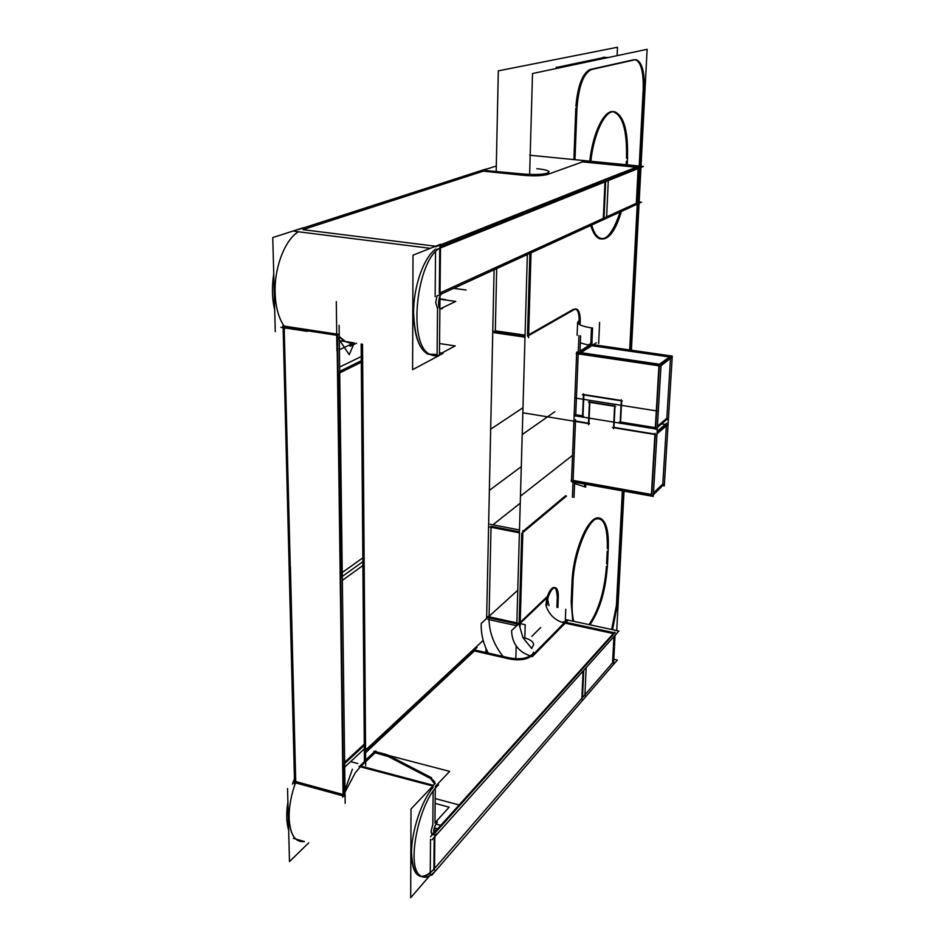 <?xml version="1.0" encoding="UTF-8"?>
<svg xmlns="http://www.w3.org/2000/svg" width="945" height="945" viewBox="0 0 945 945"><rect width="100%" height="100%" fill="white"/><g stroke="black" fill="none" stroke-linecap="round" stroke-linejoin="round"><path stroke-width="1.42" d="M489.061 616.305L491.022 527.275M492.947 524.806L520.258 503.142M622.365 490.857L616.459 604.646M616.412 605.521L611.639 629.488M556.9 607.34L557.255 598.079M557.29 597.075C557.42 592.019 556.64 588.889 554.939 587.695C552.412 586.75 549.872 589.68 547.309 596.496C553.002 584.482 556.333 584.671 557.29 597.075C556.333 584.671 553.002 584.482 547.309 596.496C553.002 584.482 556.333 584.671 557.29 597.075M545.903 605.001L546.86 597.854L545.903 605.001L546.86 597.854L520.163 623.381M503.094 656.456C493.656 644.561 488.967 631.685 489.037 617.841C488.967 631.685 493.656 644.561 503.094 656.456C493.656 644.561 488.967 631.685 489.037 617.841L516.809 623.913L489.037 617.841M510.902 659.256C520.317 660.626 527.357 659.421 532.047 655.641L564.189 622.956C555.258 620.558 549.246 614.923 546.139 606.064C549.246 614.923 555.258 620.558 564.189 622.956L532.047 655.641C527.357 659.421 520.317 660.626 510.902 659.256C520.317 660.626 527.357 659.421 532.047 655.641L533.429 652.227M613.919 636.576L612.573 662.811L613.919 636.576L612.573 662.811L435.302 867.64M365.597 752.74L474.378 650.951L509.851 659.043L474.378 650.951L365.597 752.74L474.378 650.951L509.851 659.043M434.948 833.053L614.073 633.717M613.352 633.563L565.181 623.168M519.088 624.409L522.928 637.532M519.431 531.846L491.034 526.306M519.124 623.416L521.746 533.275M522.868 531.385L565.571 495.759M571.205 601.481L571.973 582.841M571.17 602.438L572.776 621.137L571.17 602.438M589.018 624.621C598.74 610.305 604.564 590.885 606.466 566.374C604.564 590.885 598.74 610.305 589.018 624.621C598.74 610.305 604.564 590.885 606.466 566.374C604.564 590.885 598.74 610.305 589.018 624.621M607.198 551.289L606.595 563.74M607.34 548.561C607.954 532.141 605.603 522.183 600.299 518.663C590.412 511.741 573.166 549.305 572.02 581.872C573.131 557.763 582.888 528.716 592.326 520.695C602.65 514.411 607.659 523.695 607.34 548.561C607.659 523.695 602.65 514.411 592.326 520.695C582.888 528.716 573.131 557.763 572.02 581.872C573.131 557.763 582.888 528.716 592.326 520.695C602.65 514.411 607.659 523.695 607.34 548.561M651.412 494.459L573.083 480.403L651.412 494.459L573.083 480.403L575.481 421.435M666.367 425.817L662.811 484.017L666.367 425.817L662.811 484.017L653.491 492.888M588.511 423.195L575.493 421.045M589.834 402.357L588.924 423.254M614.616 405.925L589.845 401.979M654.944 434.109L613.955 427.376L654.944 434.109L613.955 427.376L614.994 406.362M651.766 494.518L655.287 434.57M661.618 423.868L665.315 424.459M666.438 424.648L657.047 432.692M433.153 791.248L432.857 824.205L431.097 831.411L431.865 834.506L432.904 834.789L431.097 831.411L432.904 834.789L431.097 831.411L432.857 824.205L433.153 791.248L432.857 824.761L433.153 791.248L432.857 824.205L431.097 831.411M411.524 853.04C412.977 877.102 420.43 882.512 433.873 869.282C420.43 882.512 412.977 877.102 411.524 853.04C412.977 877.102 420.43 882.512 433.873 869.282L434.18 837.364L433.873 869.282C427.069 876.925 421.364 878.531 416.745 874.09C413.308 870.227 411.571 863.21 411.524 853.04C411.358 831.423 421.73 800.297 433.188 787.303C421.73 800.297 411.358 831.423 411.524 853.04C411.358 831.423 421.73 800.297 433.188 787.303M430.613 778.538L434.724 783.996L430.613 778.538M433.448 785.342L361.037 766.123L433.448 785.342L361.037 766.123L375.141 752.775L361.037 766.123L375.141 752.775L388.537 756.661L375.141 752.775L388.537 756.661L429.55 777.983M360.352 766.785L355.226 772.892L360.352 766.785L355.226 772.892L345.019 792.146M289.123 818.205C289.477 828.127 291.674 835.073 295.714 839.018L304.467 841.558C295.206 842.586 290.091 834.801 289.123 818.205C290.091 834.801 295.206 842.586 304.467 841.558C295.206 842.586 290.091 834.801 289.123 818.205C288.934 807.006 291.06 795.217 295.501 782.814C291.06 795.217 288.934 807.006 289.123 818.205C288.934 807.006 291.06 795.217 295.501 782.814L295.726 781.55L295.501 782.814L342.834 795.82L295.501 782.814L290.398 566.445L295.726 781.55L342.822 794.473L295.726 781.55L284.15 326.131L284.469 327.289L336.207 335.156L284.469 327.289L284.15 326.131C278.657 318.17 275.645 307.137 275.125 293.044C275.645 307.137 278.657 318.17 284.15 326.131L336.656 334.093L284.15 326.131C278.657 318.17 275.645 307.137 275.125 293.044C274.192 267.6 284.965 239.676 298.431 231.773C284.965 239.676 274.192 267.6 275.125 293.044C274.192 267.6 284.965 239.676 298.431 231.773M343.578 796.021L337.554 334.235M361.167 343.945L361.297 360.742L339.692 371.373L361.297 360.742L361.167 343.945L364.439 762.91M350.878 342.834C346.591 342.752 342.716 340.649 339.255 336.526C342.716 340.649 346.591 342.752 350.878 342.834L350.878 342.834C346.591 342.752 342.716 340.649 339.255 336.526L345.409 341.523L352.981 342.692M437.062 295.939L435.669 302.554L437.062 295.939L435.669 302.554L437.535 308.448L437.122 354.517L427.719 354.151C418.718 348.622 414.005 334.849 413.579 312.854C413.449 286.559 423.714 257.453 435.763 249.031C423.714 257.453 413.449 286.559 413.579 312.854C413.449 286.559 423.714 257.453 435.763 249.031M638.182 167.43L439.744 246.751M439.307 293.245L604.02 218.035L605.662 181.617L604.02 218.035L636.328 203.281L638.123 168.576L636.328 203.281L439.307 293.245L439.732 248.618L439.307 293.245L636.328 203.281L638.123 168.576M522.963 175.274L483.308 171.151L522.963 175.274L483.308 171.151L302.896 229.659L435.574 246.232L302.896 229.659L483.308 171.151L302.896 229.659L435.574 246.232M635.737 167.182L582.522 161.902L635.737 167.182L582.522 161.902L547.627 174.412C542.501 175.841 534.669 176.172 524.144 175.392C534.669 176.172 542.501 175.841 547.627 174.412C542.501 175.841 534.669 176.172 524.144 175.392M525.054 335.121L495.322 330.821L525.054 335.121L495.322 330.821L496.692 268.593M557.55 67.284L555.105 68.761M561.85 67.331L558.318 67.06L561.85 67.331L558.318 67.06L603.808 57.527L558.318 67.06L603.808 57.527L607.139 57.763L602.78 57.444L607.139 57.763M582.569 415.812L575.753 414.701L582.569 415.812L575.753 414.701L578.21 353.879M658.972 365.443L578.222 353.536M655.688 427.719L659.326 365.845M621.656 400.904L620.593 422.013L621.656 400.904L620.593 422.013L655.322 427.66M583.88 394.585L621.29 400.467M582.982 415.883L583.856 394.951M579.001 324.147L579.108 322.717L579.001 324.147M575.635 308.932L575.446 308.873C578.068 310.019 579.297 314.272 579.155 321.619C579.309 314.579 578.163 310.362 575.718 308.968M573.58 309.204L528.633 334.825M529.885 253.378L527.499 335.475M575.812 108.214L573.875 159.587M575.907 106.312C577.69 86.302 582.214 74.1 589.456 69.706C582.214 74.1 577.69 86.302 575.907 106.312C577.69 86.302 582.214 74.1 589.456 69.706M633.93 59.712L590.188 69.481M635.536 59.7C641.123 62.405 643.675 72.387 643.191 89.633C643.675 72.257 641.088 62.275 635.43 59.677C641.088 62.275 643.675 72.257 643.191 89.633C643.675 72.257 641.088 62.275 635.43 59.677M629.677 349.945L637.225 204.604M639.222 166.036L643.132 90.732M590.767 225.453C593.047 233.143 596.082 237.597 599.898 238.801C607.623 239.876 614.404 230.923 620.215 211.94C609.643 242.168 599.839 246.669 590.767 225.453C599.839 246.669 609.643 242.168 620.215 211.94C609.643 242.168 599.839 246.669 590.767 225.453M626.358 161.347L626.181 164.749M626.511 158.122C627.232 131.284 622.991 115.822 613.801 111.723C604.457 109.171 592.834 132.489 589.763 161.158C592.834 133.836 603.394 111.38 612.573 111.616C622.471 114.404 627.126 129.914 626.511 158.122C627.126 129.914 622.471 114.404 612.573 111.616C603.394 111.38 592.834 133.836 589.763 161.158C592.834 133.836 603.394 111.38 612.573 111.616C622.471 114.404 627.126 129.914 626.511 158.122M580.324 342.846L589.16 345.303M590.719 345.551L591.487 327.891L590.719 345.551L669.237 356.926L590.719 345.551L579.935 352.45L590.719 345.551L669.237 356.926M670.477 358.639L666.827 418.304L670.477 358.639L666.827 418.304L657.425 426.254M670.572 357.115L660.768 364.427M522.975 407.72L490.668 429.219L486.628 618.514M485.99 648.388L485.907 652.546M574.631 482.269L574.005 497.507M523.176 412.835L576.119 421.541M617.073 610.257L623.287 491.022M617.357 604.835L612.537 629.677M558.341 595.763L557.893 607.552M549.01 605.662L547.545 599.083C550.203 590.731 552.99 586.999 555.932 587.896C557.763 589.231 558.53 592.692 558.235 598.279M548.053 597.606L546.931 605.225M488.234 653.078C483.155 643.344 480.828 633.457 481.265 623.393L517.765 590.235M531.799 648.258L533.689 644.466C533.004 641.206 529.354 638.891 522.727 637.497M508.847 657.744C519.49 659.846 527.369 658.641 532.496 654.129M613.801 659.244L617.345 660.035L431.747 875.306M510.926 658.24L473.374 649.688M565.346 619.542L618.88 631.036L432.054 839.727M483.19 640.415L365.573 750.106M565.311 620.452L567.402 620.912L532.389 656.574C518.994 652.7 512.06 644.053 511.576 630.622L547.58 596.224M524.818 637.958L525.219 624.716L488.033 616.589M520.081 626.441L522.892 530.629M516.714 625.708L487.974 619.412M519.49 529.968L490.03 524.239M489.014 526.885L519.407 532.815M566.528 495.995L521.888 533.299M554.857 411.689L522.207 434.582L516.761 625.661M516.183 646.037L515.816 658.795M624.019 491.152L616.731 630.575M616.565 633.622L615.018 635.701M585.77 484.277L585.652 487.088L574.572 483.58M571.111 480.473L652.995 495.18L664.418 483.875M571.524 480.556L571.477 481.714L653.278 496.42L658.322 411.193L574.843 397.951L571.548 480.131M573.993 421.198L589.562 423.75M662.977 485.647L664.3 485.884L669.45 402.038M651.318 496.078L654.991 433.282M657.118 431.463L666.886 423.124M612.466 427.518L656.031 434.688M667.902 424.506L656.976 433.873M613.494 428.794L614.652 405.192M615.679 406.468L588.345 402.121M589.467 401.188L588.452 424.671M572.138 602.638L572.989 582.073M572.327 598.846C571.76 608.025 572.233 615.526 573.745 621.337M589.952 624.822C600.169 609.572 606.005 589.267 607.493 563.917M608.308 547.816L607.34 567.472M608.107 551.467C609.159 533.582 606.867 522.703 601.256 518.84C590.92 511.458 572.835 553.038 572.871 585.829M565.204 623.18L565.76 609.218M563.208 621.739L615.16 632.937M615.041 635.335L613.553 664.028M581.825 699.312L583.089 671.021M614.699 632.075L583.266 667.005M584.884 695.768L586.16 667.595M430.223 874.704L430.518 839.29M586.337 663.591L433.637 833.289M432.408 834.659L430.542 836.738M434.499 870.18L434.83 835.486M434.854 833.029L434.924 825.812M434.972 821.347L435.291 788.461M429.632 875.814L410.685 897.75L411.004 808.967L435.338 783.358M432.822 824.961L433.129 791.296M429.55 776.79L434.665 781.728L434.251 784.492M432.786 786.027L358.899 766.407M435.161 786.665L449.631 771.38L388.619 755.468M387.568 755.197L386.434 754.901M365.124 760.524L373.925 752.232M437.7 868.325C430.388 877.362 424.234 879.523 419.249 874.81C406.173 863.588 419.816 800.569 438.563 784.929L437.157 784.551M357.871 763.548L350.63 761.635M294.438 778.763L292.43 784.114M287.906 801.962C286.122 813.302 286.382 822.705 288.662 830.159M342.551 797.048L352.402 769.195M294.285 782.448L294.497 781.196L345.055 795.064L344.819 796.387L294.261 782.507M294.238 783.7L295.679 779.767M308.767 842.798L289.501 861.58L287.54 788.508M477.048 647.455L365.585 751.594M437.44 822.02C433.991 826.438 432.952 830.832 434.346 835.191L437.322 833.714M362.526 344.157L365.691 765.627M337.011 334.223L337.117 342.681M339.113 325.363L345.161 803.321M283.146 328.328L294.533 782.236M362.077 361.852L339.716 372.897M337.082 339.586L337.53 373.972M362.029 356.159L339.633 367.073M363.624 564.98L342.338 580.372M337.459 368.137L340.271 581.872M344.712 767.139L365.03 748.239M342.728 768.982L340.165 574.028M342.244 572.54L363.565 557.314M343.035 792.359L342.669 764.127M344.641 762.296L364.994 743.479M343.094 796.694L343 789.855M295.017 784.161L289.477 562.452M283.559 325.269L289.702 571.512M282.744 327.017L284.528 329.51M282.791 325.907L338.936 334.424L339.243 335.64M283.122 327.088L336.231 335.191M354.269 342.893L349.237 354.694L336.207 335.144M354.08 342.858L339.42 349.733M336.952 350.878L336.302 301.632M439.472 352.733L443.051 353.276C438.704 356.135 434.535 356.572 430.53 354.576C405.736 345.598 417.536 250.378 444.162 246.586M274.7 309.925C272.054 298.903 271.735 286.902 273.731 273.92M275.278 331.624L272.762 237.573L303.688 227.603M442.697 308.413L440.559 308.956C436.72 307.633 438.87 293.056 442.839 293.458M356.548 343.236L350.122 346.26L350.075 342.244M441.717 353.076L455.195 345.905L439.555 343.555M437.074 355.568L437.547 307.515M440.039 293.068L440.512 244.271L413.012 255.185L412.599 369.672L439.437 355.367L439.886 308.861M439.897 308.023L440.016 296.057M606.584 218.118L608.403 178.062L435.574 246.81M435.149 296.718L435.527 252.126M430.27 248.334L294.297 231.265M437.322 249.22L643.415 166.45L638.855 166.001M638.737 165.989L529.661 155.216M486.238 169.249L496.29 166.001M548.135 172.947C542.524 174.66 533.76 174.955 521.841 173.856M524.18 174.104L482.174 170.242M486.226 170.171L486.25 168.931L298.396 229.552M436.909 296.021L641.537 202.171L637.568 201.734M638.844 166.249L605.083 179.373L603.288 219.63M636.398 204.522L637.414 204.628L639.411 166.296L581.435 160.567M617.097 55.66L617.487 47.25L498.322 70.863L496.184 171.199M494.081 269.703L489.368 490.372L521.297 466.617M583.62 416.379L574.253 414.843M576.627 353.643L574.135 415.658L582.522 417.029M582.805 417.076L620.133 423.159M620.404 423.206L655.251 428.888M655.617 428.947L657.247 429.219L661.075 364.475L576.686 352.06L576.639 353.3M580.608 335.806L579.935 352.544M580.23 321.099L580.017 324.773M580.147 322.859C580.49 315.146 579.332 310.551 576.686 309.074L574.194 309.629M493.207 331.211L525.03 335.818M575.493 308.85L527.617 336.196M641.005 166.214L647.124 49.317L532.519 73.521L529.637 174.447M527.357 254.441L520.459 496.149L572.292 455.549M640.946 167.442L639.139 201.911M639.068 203.293L631.39 350.193M528.55 337.684L531.031 252.847M524.995 337.176L494.188 332.699M547.131 173.301L549.139 171.789C548.313 170.443 544.202 169.415 536.807 168.694M574.973 159.693L577.005 106.407M591.735 69.493C583.408 73.096 578.458 86.444 576.887 109.525M560.869 67.532L556.262 67.189M590.365 69.776L635.784 59.606M607.989 57.586L603.631 57.267M644.147 90.814C644.821 72.671 642.222 62.311 636.328 59.736L634.579 59.889M644.514 83.975L640.226 166.143M640.143 167.773L638.371 201.828M638.265 203.659L630.634 350.087M579.663 319.847L577.631 322.339C578.446 324.844 583.431 326.746 592.562 328.033L591.853 344.476M657.354 427.483L666.757 419.509L668.363 419.769L672.273 356.111L589.207 344.098M583.49 393.781L582.51 417.288M622.365 401.011L582.38 394.715M620.121 423.431L621.326 399.735M656.409 428.239L619.093 422.155M657.354 427.423L668.292 418.162M655.228 429.278L659.031 364.522L670.997 355.922M672.214 357.021L660.614 366.034L576.202 353.584M589.16 345.315L579.982 351.174M596.366 342.763L580.891 352.686M621.42 211.397C615.597 230.793 608.769 239.971 600.937 238.931C597.039 237.691 593.944 233.061 591.676 225.028M627.208 164.855L627.586 157.13M590.838 161.264C593.921 132.583 605.532 109.266 614.852 111.817C624.491 116.377 628.649 132.914 627.338 161.441M441.445 308.235L455.785 301.42L439.98 299.222M434.818 822.965L449.17 807.172L435.149 803.392M360.329 765.544L375.815 750.921L375.827 751.736M386.434 754.5L373.913 751.24M388.596 755.976L385.123 754.677M387.568 754.925L431.641 777.818M531.787 648.553L523.743 638.737M612.573 662.811L582.498 697.552L583.726 670.312L582.498 697.552L612.573 662.811M361.297 360.742L364.297 745.381L344.665 763.56L364.297 745.381L362.868 561.673L342.291 576.462L362.868 561.673L361.297 360.742M340.991 577.395L338.322 372.046L340.991 577.395M343.756 790.41L343.413 764.718L343.756 790.41M437.122 354.517L437.535 308.448L435.669 302.554L437.535 308.448L437.122 354.517C422.828 357.6 414.985 343.708 413.579 312.854C414.985 343.708 422.828 357.6 437.122 354.517C422.828 357.6 414.985 343.708 413.579 312.854M575.552 419.533L572.41 497.224L575.552 419.533M531.811 636.351L540.729 627.515L531.811 636.351M531.338 656.362L566.386 620.723L531.338 656.362M584.742 484.088L584.612 486.911L584.742 484.088M436.744 828.588L434.216 827.891L436.744 828.588M458.231 804.738L435.184 798.549L458.231 804.738M345.315 796.245L321.064 789.595L345.315 796.245M345.055 795.088L294.497 781.22L345.055 795.088M439.886 825.103L435.822 823.993L439.886 825.103M280.854 327.336L307.338 331.364L280.854 327.336M453.659 288.331L466.109 290.02L453.659 288.331M439.98 298.856L445.567 299.636L439.98 298.856M437.11 356.17L437.547 307.727L437.11 356.17M599.614 322.363L598.657 343.59L599.614 322.363M578.954 335.581L575.682 416.225L578.954 335.581M584.896 161.052L546.86 174.695L584.896 161.052M546.86 597.854L545.253 599.378L546.86 597.854M532.047 655.641L564.189 622.956C555.258 620.558 549.246 614.923 546.139 606.064M579.155 321.619C579.297 314.272 578.068 310.019 575.446 308.873C578.068 310.019 579.297 314.272 579.155 321.619M582.522 161.902L547.627 174.412L582.522 161.902M342.834 795.82L295.501 782.814M342.822 794.473L295.726 781.55M336.207 335.156L284.469 327.289M336.656 334.093L284.15 326.131M293.375 838.333L295.714 839.018M345.409 341.523L341.062 340.861M577.631 322.339L577.111 335.31"/></g></svg>
